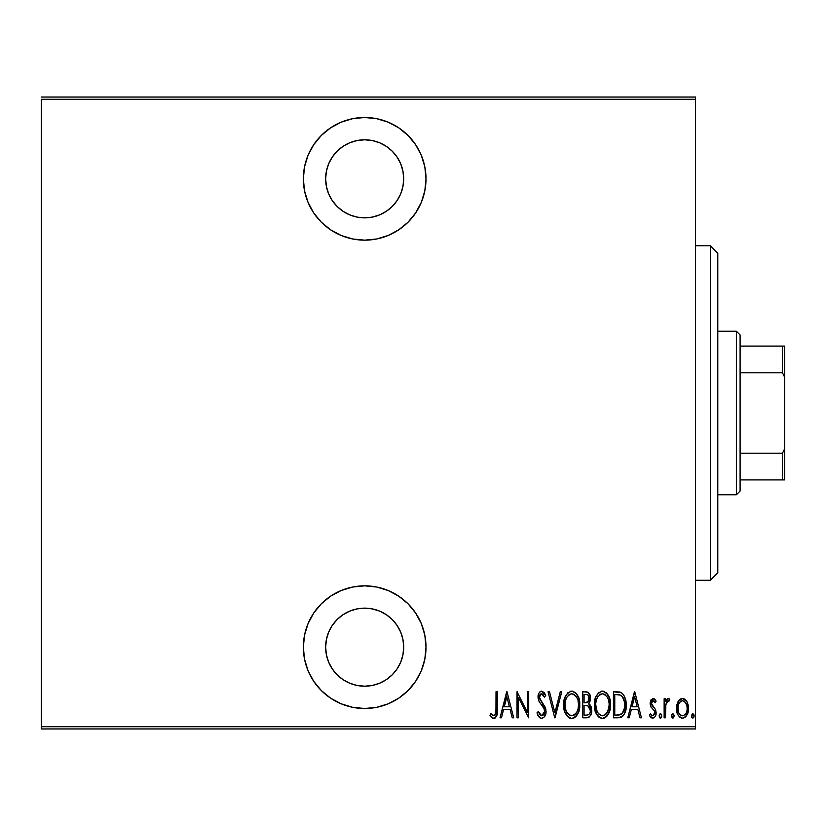 <?xml version="1.0" encoding="UTF-8"?>
<svg xmlns="http://www.w3.org/2000/svg" width="826" height="826" viewBox="0 0 826 826"><rect width="100%" height="100%" fill="white"/><g stroke="black" fill="none" stroke-linecap="round" stroke-linejoin="round"><path stroke-width="1.24" d="M364.679 117.498A61.33 61.33 0 0 1 426.01 178.829A61.33 61.33 0 0 1 364.679 240.159L376.646 238.982L388.148 235.493L398.751 229.824L408.044 222.194L415.674 212.901L421.343 202.298L424.832 190.796L426.01 178.829L424.832 166.862L421.343 155.36L415.674 144.756L408.044 135.464L398.751 127.834L388.148 122.165L376.646 118.676L364.679 117.498L352.712 118.676L341.21 122.165L330.606 127.834L321.314 135.464L313.684 144.756L308.015 155.36L304.526 166.862L303.349 178.829L304.526 190.796L308.015 202.298L313.684 212.901L321.314 222.194L330.606 229.824L341.21 235.493L352.712 238.982L364.679 240.159A61.33 61.33 0 0 1 303.349 178.829A61.33 61.33 0 0 1 364.679 117.498M364.679 585.84A61.33 61.33 0 0 1 426.01 647.171A61.33 61.33 0 0 1 364.679 708.502L376.646 707.324L388.148 703.835L398.751 698.166L408.044 690.536L415.674 681.243L421.343 670.64L424.832 659.138L426.01 647.171L424.832 635.204L421.343 623.702L415.674 613.098L408.044 603.806L398.751 596.176L388.148 590.507L376.646 587.018L364.679 585.84L352.712 587.018L341.21 590.507L330.606 596.176L321.314 603.806L313.684 613.098L308.015 623.702L304.526 635.204L303.349 647.171L304.526 659.138L308.015 670.64L313.684 681.243L321.314 690.536L330.606 698.166L341.21 703.835L352.712 707.324L364.679 708.502A61.33 61.33 0 0 1 303.349 647.171A61.33 61.33 0 0 1 364.679 585.84M364.679 608.143A39.028 39.028 0 0 1 403.707 647.171A39.028 39.028 0 0 1 364.679 686.2A39.028 39.028 0 0 1 325.65 647.171A39.028 39.028 0 0 1 364.679 608.143L372.289 608.896L379.619 611.116L386.361 614.72L392.278 619.572L397.13 625.488L400.734 632.231L402.954 639.561L403.707 647.171L402.954 654.781L400.734 662.111L397.13 668.853L392.278 674.77L386.361 679.622L379.619 683.226L372.289 685.446L364.679 686.2L357.069 685.446L349.739 683.226L342.996 679.622L337.08 674.77L332.228 668.853L328.624 662.111L326.404 654.781L325.65 647.171L326.404 639.561L328.624 632.231L332.228 625.488L337.08 619.572L342.996 614.72L349.739 611.116L357.069 608.896L364.679 608.143L357.069 608.896M364.679 139.8A39.028 39.028 0 0 1 403.707 178.829A39.028 39.028 0 0 1 364.679 217.857A39.028 39.028 0 0 1 325.65 178.829A39.028 39.028 0 0 1 364.679 139.8L372.289 140.554L379.619 142.774L386.361 146.378L392.278 151.23L397.13 157.146L400.734 163.889L402.954 171.219L403.707 178.829L402.954 186.439L400.734 193.769L397.13 200.511L392.278 206.428L386.361 211.28L379.619 214.884L372.289 217.104L364.679 217.857L357.069 217.104L349.739 214.884L342.996 211.28L337.08 206.428L332.228 200.511L328.624 193.769L326.404 186.439L325.65 178.829L326.404 171.219L328.624 163.889L332.228 157.146L337.08 151.23L342.996 146.378L349.739 142.774L357.069 140.554L364.679 139.8M695.492 726.715L41.3 726.715L41.3 99.285L695.492 99.285L695.492 726.715L695.492 97.055L41.3 97.055L695.492 97.055L695.492 99.285L41.3 99.285L41.3 726.715L695.492 726.715L695.492 728.945L695.492 726.715M678.063 701.594L676.835 704.867L676.546 709.916L677.774 714.469L679.602 717.02L682.493 718.124L685.373 717.02L688.182 711.475L688.461 707.459L687.624 703.174L686.117 700.396L683.887 698.682L681.089 698.682L678.848 700.407L676.473 708.336C676.195 713.334 678.198 716.596 682.493 718.124C686.767 716.596 688.77 713.334 688.492 708.336L686.902 701.584L682.493 698.445L678.063 701.594M665.467 717.794L664.135 717.794L665.467 717.794L665.87 704.248L667.14 701.357L669.05 701.119L669.803 699.095L667.398 698.786L665.467 701.584L665.467 698.775L664.135 698.775L664.135 717.794L664.135 698.775L664.135 717.794L665.467 717.794L665.746 704.877L668.255 700.778L669.05 701.119L669.803 699.095L668.492 698.445L665.467 701.584L665.467 698.775L664.135 698.775L665.467 698.775M653.108 698.445L650.733 700.314L650.155 704.186L651.033 707.097L654.409 710.918L654.688 713.747L653.221 715.708L651.941 715.584L650.372 713.788L649.463 715.553L650.754 717.309L653.19 718.083L654.956 716.844L655.968 714.397L655.586 709.699L651.487 703.783L652.664 700.861L653.779 701.016L655.194 702.781L656.133 701.15L654.109 698.744L653.108 698.445L650.124 703.432L650.651 706.364L654.409 710.918L654.791 712.735L652.716 715.791L650.372 713.788L649.463 715.553L652.757 718.124C655.173 717.278 656.298 715.44 656.133 712.632L655.586 709.699L651.848 705.063L651.456 703.339L653.067 700.778L655.194 702.781L656.133 701.15L652.839 698.466M618.22 717.794L622.205 716.7L624.632 713.323L626.036 707.211L625.633 699.973L623.837 695.162L621.813 692.952L619.066 691.94L613.429 691.775L613.429 717.794L618.22 717.794C624.115 716.183 626.738 711.96 626.108 705.115C626.48 700.128 624.931 695.998 621.451 692.715L613.429 691.775L613.429 717.794L613.429 691.775L616.557 691.775M587.183 717.784L582.743 717.794L588.081 717.618L589.64 716.658L591.189 714.036L591.406 707.552L588.69 703.762L590.053 701.16L590.198 695.957L587.875 692.209L582.743 691.775L582.743 717.794L582.743 691.775L582.743 717.794L586.873 717.794C590.342 716.803 591.963 714.335 591.746 710.412L588.69 703.762L590.414 698.218C590.642 694.48 589.062 692.333 585.665 691.775L586.233 691.796M560.276 691.775L561.732 691.775L555.051 717.794L561.732 691.775L560.276 691.775L554.886 712.776L549.507 691.775L548.051 691.775L554.721 717.794L548.051 691.775L554.721 717.794L561.732 691.775L560.276 691.775L554.886 712.776L549.507 691.775L548.051 691.775L549.507 691.775M518.367 717.794L518.367 697.33L528.702 717.794L528.702 691.775L527.37 691.775L527.37 712.28L517.024 691.775L517.024 717.794L518.367 717.794L517.024 717.794L518.367 717.794L518.367 697.33L528.702 717.794L528.702 691.775L527.37 691.775L527.37 712.28L517.024 691.775L517.024 717.794L517.313 691.775M496.013 709.08L495.053 715.12L493.308 715.688L490.82 713.457L490.004 715.461L491.532 717.433L493.741 718.465L495.042 718.135L496.674 716.039L497.345 691.775L496.013 691.775L496.013 709.08C496.56 712.012 495.837 714.253 493.845 715.791L490.82 713.457L490.004 715.461L493.741 718.465C496.932 716.638 498.13 713.602 497.345 709.348L497.345 691.775L496.013 691.775L495.941 712.084M501.475 717.794L500.019 717.794L506.689 691.775L500.019 717.794L501.475 717.794L503.612 709.451L510.096 709.451L512.234 717.794L513.689 717.794L507.019 691.775L500.019 717.794L501.475 717.794L503.612 709.451L510.096 709.451L512.234 717.794L513.689 717.794L507.019 691.775L513.689 717.794L512.234 717.794M541.691 718.465L544.499 716.782L546.048 711.423L545.026 706.901L539.44 697.96L539.853 694.955L541.02 693.861L542.641 694.16L544.468 697.113L545.718 695.513L544.282 692.715L541.732 691.104L539.956 691.816L538.81 693.386L538.098 698.197L539.151 701.625L544.169 708.832L544.551 712.838L543.622 714.82L541.711 715.791L539.915 714.707L538.346 711.454L537.045 712.776L538.583 716.369L541.691 718.465C544.768 717.34 546.223 714.996 546.048 711.423L539.378 697.072L541.567 693.778L544.468 697.113L545.718 695.513L541.732 691.104C539.068 692.074 537.84 694.098 538.046 697.175L538.903 701.14L544.169 708.832L544.716 711.382L541.711 715.791L538.346 711.454L537.045 712.776C537.55 715.719 539.099 717.608 541.691 718.465M563.724 704.898L564.643 711.289L567.865 716.844L571.757 718.465L575.65 716.792L578.85 711.196L579.738 704.774L578.85 698.311L575.588 692.715L571.633 691.104L567.772 692.838L564.963 697.433L563.724 704.898C563.301 711.702 565.986 716.225 571.757 718.465C577.529 716.163 580.182 711.599 579.738 704.774C580.203 697.877 577.498 693.324 571.633 691.104C565.913 693.489 563.28 698.084 563.724 704.898M594.421 704.898L595.329 711.289L598.561 716.844L602.453 718.465L606.346 716.792L609.536 711.196L610.435 704.774L609.536 698.311L606.274 692.715L602.33 691.104L598.458 692.838L595.66 697.433L594.421 704.898C593.997 711.702 596.671 716.225 602.453 718.465C608.215 716.163 610.879 711.599 610.435 704.774C610.889 697.877 608.194 693.324 602.33 691.104C596.599 693.489 593.966 698.084 594.421 704.898M629.226 717.794L627.781 717.794L634.451 691.775L627.781 717.794L629.226 717.794L631.363 709.451L637.858 709.451L639.995 717.794L641.451 717.794L634.781 691.775L627.781 717.794L629.226 717.794L631.363 709.451L637.858 709.451L639.995 717.794L641.451 717.794L634.781 691.775L641.451 717.794L639.995 717.794M659.127 715.956L659.829 717.866L661.099 717.866L661.802 715.956L661.099 714.046L659.829 714.046L659.2 715.264L660.47 718.124L661.802 715.956L660.47 713.788L659.127 715.956M671.476 715.956L672.178 717.866L673.448 717.866L674.14 715.956L673.448 714.046L672.168 714.046L671.538 715.264L672.808 718.124L674.14 715.956L672.808 713.788L671.476 715.956M691.486 715.956L691.785 717.309L692.993 718.104L694.139 715.615L693.458 714.046L692.477 713.86L691.486 715.956L692.828 718.124L694.16 715.956L692.828 713.788L691.589 716.792M41.3 728.945L695.492 728.945L41.3 728.945L41.3 726.715L41.3 728.945M496.013 691.775L497.345 691.775L497.293 712.053M497.252 712.869L497.19 713.654M496.942 715.182L496.684 716.008M494.082 718.434L495.703 717.598M493.122 718.383L492.533 718.155M490.716 716.483L490.004 715.461L490.82 713.457L491.769 714.49L490.82 713.457M492.275 714.975L494.722 715.461M492.823 715.419L493.845 715.791L492.823 715.419M495.321 714.717L495.652 713.974M495.796 713.375L496.003 710.133M506.854 696.793L509.415 706.788L504.294 706.788L506.854 696.793L509.415 706.788L504.294 706.788L506.854 696.793M527.37 691.775L528.702 691.775L528.403 717.794M539.853 717.815L538.934 716.896M538.573 716.369L538.098 715.512L538.583 716.369M537.045 712.776L538.346 711.454L538.851 712.817M539.471 714.046L540.648 715.43M541.009 715.646L542.083 715.76M543.622 714.82L544.675 710.732M544.148 713.994L544.499 713.044M544.437 709.555L543.9 708.264M543.58 707.696L543.219 707.108M543.591 707.717L542.31 705.827M540.823 703.958L540.163 703.102M538.098 698.207L538.046 697.175M538.087 696.184L538.222 695.244M538.459 694.274L538.769 693.468M538.82 693.365L539.946 691.827M539.977 691.796L540.803 691.29M543.818 692.126L544.706 693.406M545.067 694.077L545.718 695.513L544.468 697.113L543.973 696.06M544.458 697.103L544.127 696.37M543.405 695.027L542.651 694.17M542.135 693.881L541.02 693.861M540.534 694.119L539.987 694.718M539.863 694.945L539.378 697.072M539.626 698.817L540.669 700.83M541.391 701.749L542.445 703.029M544.788 706.437L544.479 705.869M545.583 708.357L545.779 709.069M545.79 709.111L545.976 710.205M546.038 711.991L545.976 712.745M545.821 713.695L545.532 714.748M544.489 716.803L541.97 718.444M537.354 713.705L537.705 714.614M563.828 702.678L564.117 700.593M564.633 698.435L564.953 697.464M570.559 691.228L571.096 691.135M572.181 691.135L575.588 692.715M575.67 692.797L576.362 693.53M577.002 694.398L578.035 696.215M579.356 700.407L578.84 698.29M579.408 700.654L579.645 702.565M579.645 706.994L579.367 709.09M578.055 713.251L577.044 715.089M576.341 716.049L575.381 717.04M574.824 717.484L573.894 718.011M573.853 718.031L572.862 718.352M570.683 718.352L569.641 718.031M569.3 717.866L567.885 716.854M567.844 716.813L566.512 715.223M566.471 715.161L565.449 713.344M565.407 713.272L564.654 711.331M564.117 709.204L563.817 707.046M574.545 694.811L571.706 693.778C576.496 695.554 578.727 699.219 578.407 704.764L578.334 703.009L578.407 704.764C578.758 710.37 576.527 714.046 571.706 715.791L574.277 714.996M576.982 697.918L577.374 698.806M574.927 714.5L575.805 713.592L574.215 715.037L571.706 715.791C566.956 714.046 564.747 710.412 565.067 704.888C564.726 699.323 566.935 695.616 571.706 693.778L573.42 694.139L576.228 696.607M575.887 713.488L576.393 712.776M576.589 712.446L575.805 713.592M577.054 711.568L577.436 710.649M577.797 709.513L577.013 711.661M578.334 706.54L578.086 708.295M565.387 708.367L566.491 711.692L565.387 708.367L565.139 703.122L565.294 707.882M567.937 713.901L568.495 714.48M568.598 714.573L569.992 715.461L566.491 711.692M571.706 693.778L569.981 694.15L571.706 693.778M568.525 695.141L569.981 694.15M566.977 697.041L567.503 696.256M565.139 703.122L565.387 701.326M586.811 691.868L588.226 692.405M589.434 693.819L590.363 697.072M590.414 698.218L590.394 697.65M589.537 702.534L590.053 701.16M589.527 702.544L589.175 703.153M589.485 704.31L590.125 704.929M591.117 706.664L591.602 708.481M591.509 712.859L591.261 713.809M591.158 714.129L590.704 715.161M588.081 717.618L589.175 717.061M586.625 705.528L584.973 705.456L587.782 705.755L590.414 710.412C590.404 713.437 588.959 715.006 586.057 715.13L584.075 715.13L584.075 705.456L587.441 705.652M588.102 705.91L589.805 707.655L590.332 711.454L590.27 708.976M589.32 713.932L588.711 714.521M588.969 699.498L589.083 698.269C589.114 701.16 587.751 702.668 584.984 702.781L584.075 702.781L584.075 694.439L585.902 694.439C588.112 694.666 589.175 695.936 589.083 698.269L588.938 696.855L588.133 701.584L584.984 702.781L586.243 702.689M588.391 695.544L588.938 696.855M586.625 694.501L587.348 694.697M587.317 694.687L586.801 694.532M586.749 702.575L588.566 700.83M590.156 708.532L589.805 707.655M589.754 707.541L588.979 706.509M586.057 715.13L584.075 715.13L584.075 705.456L584.973 705.456M590.332 711.454L590.156 712.26M589.052 697.557L588.959 699.581M584.984 702.781L584.075 702.781L584.075 694.439L585.902 694.439M594.513 702.678L594.792 700.624M595.329 698.435L595.649 697.464M601.782 691.135L601.266 691.228M603.403 691.207L602.866 691.135M603.434 691.217L604.446 691.517M606.377 692.818L607.048 693.53M607.688 694.398L608.721 696.215M610.053 700.407L609.526 698.29M610.094 700.654L610.342 702.565M610.342 706.994L610.053 709.08M608.762 713.22L607.709 715.12M607.027 716.059L606.49 716.648M604.539 718.031L603.527 718.352M601.369 718.352L598.561 716.844M599.986 717.866L598.571 716.854M598.53 716.813L597.188 715.202M597.167 715.161L596.135 713.354M596.093 713.272L595.34 711.32M594.792 709.173L594.503 707.046M605.231 694.811L602.391 693.778C607.182 695.554 609.423 699.219 609.092 704.764L609.02 706.54L609.092 704.764C609.443 710.37 607.213 714.046 602.391 715.791L604.962 714.996M608.494 709.513L606.16 713.974M595.825 706.643L597.177 711.692L595.752 704.888L595.99 707.882M607.678 697.918L608.07 698.806M605.613 714.5L602.391 715.791C597.652 714.046 595.432 710.412 595.752 704.888C595.412 699.323 597.632 695.616 602.391 693.778L604.105 694.139L606.914 696.607M606.573 713.488L607.079 712.776M607.74 711.568L608.122 710.649M602.391 693.778L600.678 694.15L602.391 693.778M599.222 695.131L600.678 694.15M597.663 697.041L598.189 696.256M595.835 703.112L596.083 701.326M595.773 704L595.752 704.888L595.773 704M618.891 691.92L619.789 692.074M620.316 692.219L620.873 692.415M623.744 695.017L621.813 692.952M625.633 699.942L624.766 697.01M625.974 702.214L626.056 703.401M626.108 705.115L626.087 706.158M626.087 706.292L626.036 707.221M625.902 708.471L625.788 709.297M625.261 711.599L625.416 711.052M624.611 713.375L624.084 714.428M623.372 715.533L622.215 716.679M622.205 716.7L621.544 717.102M621.007 717.34L620.305 717.557M619.965 717.639L619.273 717.742M619.51 694.78L618.302 694.573L619.51 694.78M619.934 714.841L614.771 715.13L614.771 694.439L620.656 695.172C623.723 697.66 625.096 700.975 624.776 705.105L624.735 703.7L624.776 705.105C625.075 708.956 623.826 712.074 621.018 714.459L622.061 713.716L616.557 715.13L619.304 714.955M624.611 707.758L622.081 713.695M617.084 694.47L618.302 694.573M624.642 702.689L624.735 703.7M623.454 698.249L622.308 696.473L624.601 702.296M623.382 711.929L623.651 711.372M634.616 696.793L637.176 706.788L632.045 706.788L634.616 696.793L637.176 706.788L632.045 706.788L634.616 696.793M653.366 698.466L654.109 698.744M654.213 698.817L654.915 699.415M655.121 699.653L655.576 700.252M656.133 701.15L655.194 702.781L654.801 702.121M654.502 701.708L655.194 702.781M654.078 701.253L652.664 700.861M651.817 701.749L651.6 702.296M651.538 702.544L651.487 703.783M651.683 704.65L651.456 703.339L653.511 707.025M656.133 712.632L656.092 713.519M655.968 714.397L655.431 716.049M655.4 716.111L654.977 716.813M654.956 716.844L654.368 717.505M651.683 717.908L652.21 718.073M649.463 715.553L650.372 713.788M654.316 714.686L654.605 714.005M654.688 713.726L654.77 712.27M654.791 712.735L654.409 710.918L654.791 712.735M650.124 703.432L650.155 702.637M650.733 700.314L651.136 699.612M654.688 708.254L654.12 707.614M659.148 715.615L659.251 715.037M665.962 700.52L666.51 699.643M666.551 699.581L667.398 698.786M668.203 698.476L669.803 699.095L669.05 701.119L667.645 700.954M669.05 701.119L668.255 700.778L669.05 701.119M665.87 704.248L665.591 706.333M665.56 706.839L665.467 711.403M665.632 705.848L665.746 704.877M671.497 715.615L671.6 715.037M674.026 715.037L674.13 715.615M678.848 700.407L679.819 699.405M681.089 698.693L681.78 698.507M682.493 698.445L683.195 698.507M683.247 698.507L685.115 699.385M688.13 704.857L688.399 706.56M688.461 707.459L688.409 706.633M688.409 709.937L688.182 711.475M686.726 715.326L686.23 716.08M686.22 716.09L685.559 716.844M683.288 718.052L684.3 717.732M681.677 718.052L680.954 717.856M677.774 714.449L677.186 713.003M677.155 712.91L676.783 711.485M676.608 710.484L676.556 709.937M676.566 706.55L676.845 704.846M676.835 704.867L676.566 706.591M687.098 709.544L687.149 708.357C687.356 712.177 685.797 714.655 682.482 715.791C679.168 714.655 677.609 712.177 677.816 708.357C677.609 704.516 679.168 701.986 682.482 700.778L681.295 701.016L682.482 700.778C685.787 701.997 687.346 704.516 687.149 708.357L687.087 709.586M686.995 706.333L687.129 708.956M684.692 701.677L686.602 704.754M682.782 700.799L684.207 701.305M685.415 714.211L684.692 714.955M677.919 706.674L678.342 711.826M681.305 715.574L679.292 713.86M680.273 714.955L681.243 715.543M678.817 713.034L677.867 707.139L678.838 703.628L680.748 701.305L679.643 702.337M679.468 702.585L678.26 705.084M691.507 715.615L691.61 715.037M693.572 714.16L694.036 715.037M693.695 717.598L694.057 716.792M570.828 715.708L569.992 715.461M565.82 699.643L566.935 697.103M578.086 701.264L578.334 703.009M585.675 705.466L586.388 705.497M590.414 710.412L590.394 710.938M590.084 712.477L589.361 713.881M587.875 714.913L586.976 715.089M609.072 705.652L607.699 711.661M602.391 715.791L599.222 714.511L597.177 711.692M596.506 699.643L597.621 697.103M608.772 701.264L609.02 703.009M617.693 715.099L614.771 715.13L614.771 694.439L615.866 694.439M624.776 705.105L624.766 705.765M624.735 706.426L624.053 710.308M619.954 714.831L618.829 715.017M686.912 710.752L686.602 711.919M680.748 701.305L681.873 700.84M313.684 681.243L314.83 682.895M330.606 698.166L341.21 703.835M415.674 681.243L417.171 678.889M402.954 639.561L403.707 647.171M321.314 135.464L320.261 136.538M341.21 235.493L342.614 236.05M421.343 155.36L420.537 153.512M408.044 135.464L405.834 133.358M326.404 186.439L325.65 178.829M372.289 217.104L364.679 217.857M710.36 580.265L717.794 572.831L717.794 253.169L710.36 245.735L710.36 580.265L710.36 245.735L695.492 245.735L710.36 245.735L717.794 253.169L717.794 572.831L710.36 580.265L695.492 580.265L710.36 580.265M740.096 372.794L740.096 334.943L736.379 331.226L736.379 494.774L740.096 491.057L740.096 372.794L740.096 491.057L736.379 494.774L736.379 331.226L717.794 331.226L736.379 331.226L740.096 334.943L740.096 372.794L782.47 372.794L784.7 377.317L784.7 448.683L782.47 453.206L740.096 453.206L782.47 453.206L782.47 479.906L784.7 479.906L784.7 448.683L784.7 479.906L782.47 479.906L782.47 453.206L784.7 448.683L784.7 346.094L740.096 346.094L782.47 346.094L782.47 372.794L782.47 346.094L784.7 346.094L784.7 377.317L782.47 372.794L740.096 372.794M717.794 494.774L736.379 494.774L717.794 494.774M740.096 479.906L782.47 479.906L740.096 479.906"/></g></svg>
